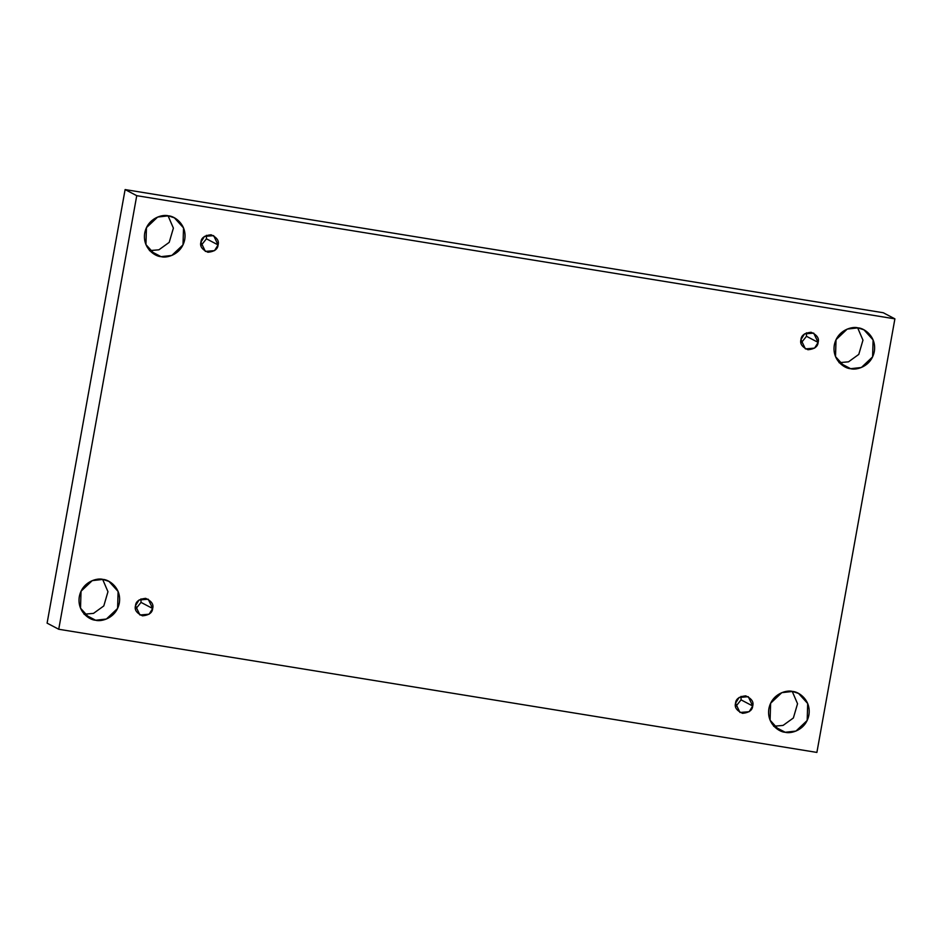 <?xml version="1.0" encoding="UTF-8"?>
<svg xmlns="http://www.w3.org/2000/svg" width="942" height="942" viewBox="0 0 942 942"><rect width="100%" height="100%" fill="white"/><g stroke="black" fill="none" stroke-linecap="round" stroke-linejoin="round"><path stroke-width="1.41" d="M792.575 691.452L781.813 692.653L770.615 703.25L770.097 720.206L779.222 730.274L785.228 732.275L773.594 726.164L785.228 732.275C779.222 732.146 766.447 723.762 768.896 708.608C771.887 693.548 786.864 689.674 792.575 691.452C798.569 691.581 811.345 699.953 808.895 715.108C805.905 730.18 790.927 734.042 785.228 732.275L795.978 731.063L807.176 720.477L807.694 703.509L798.569 693.453L792.575 691.452M102.984 579.412L92.234 580.625L81.036 591.223L80.517 608.179L89.643 618.235L95.637 620.248L84.015 614.137L95.637 620.248C89.643 620.107 76.867 611.735 79.316 596.58C82.307 581.508 97.285 577.646 102.984 579.412C108.989 579.542 121.765 587.926 119.316 603.08C116.325 618.14 101.347 622.014 95.637 620.248L106.387 619.035L117.597 608.438L118.103 591.482L108.989 581.414L102.984 579.412M168.406 215.836L157.655 217.049L146.446 227.634L145.939 244.602L155.053 254.658L161.058 256.66L149.425 250.548L161.058 256.66C155.065 256.53 142.289 248.158 144.727 233.004C147.717 217.932 162.707 214.058 168.406 215.836C174.4 215.965 187.175 224.349 184.738 239.504C181.747 254.564 166.758 258.438 161.058 256.66L171.809 255.447L183.019 244.861L183.525 227.905L174.411 217.838L168.406 215.836M857.985 327.863L847.235 329.076L836.037 339.673L835.519 356.629L844.644 366.697L850.638 368.699L839.016 362.588L850.638 368.699C844.644 368.569 831.868 360.185 834.318 345.031C837.308 329.971 852.286 326.097 857.985 327.863C863.991 327.993 876.767 336.376 874.317 351.531C871.326 366.603 856.349 370.465 850.638 368.699L861.388 367.486L872.598 356.888L873.104 339.932L863.991 329.865L857.985 327.863M800.971 339.615L805.398 348.905L814.583 348.116L818.115 342.405L806.493 336.294L801.03 343.1L806.493 336.294L806.434 332.809L806.493 336.294L818.115 342.405C817.868 346.621 814.477 349.07 807.977 349.753C802.078 347.056 799.746 343.677 800.971 339.615C801.23 335.399 804.621 332.95 811.121 332.255C817.02 334.963 819.352 338.343 818.115 342.405L813.7 333.115L804.515 333.892L800.971 339.615M200.929 242.129L205.356 251.408L214.529 250.631L218.073 244.92L206.439 238.809L200.976 245.615L206.439 238.809L206.38 235.323L206.439 238.809L218.073 244.92C217.814 249.135 214.435 251.585 207.923 252.268C202.024 249.571 199.692 246.192 200.929 242.129C201.188 237.914 204.567 235.465 211.067 234.77C216.966 237.478 219.298 240.858 218.073 244.92L213.646 235.63L204.473 236.407L200.929 242.129M135.507 605.706L139.934 614.996L149.107 614.208L152.651 608.497L141.029 602.385L135.566 609.191L141.029 602.385L140.97 598.9L141.029 602.385L152.651 608.497C152.392 612.712 149.013 615.161 142.501 615.844C136.614 613.148 134.27 609.768 135.507 605.706C135.766 601.491 139.145 599.041 145.657 598.347C151.556 601.055 153.887 604.434 152.651 608.497L148.224 599.206L139.051 599.983L135.507 605.706M735.561 703.191L739.988 712.482L749.161 711.705L752.705 705.982L741.071 699.871L735.62 706.677L741.071 699.871L741.024 696.385L741.071 699.871L752.705 705.982C752.446 710.197 749.067 712.647 742.555 713.341C736.656 710.633 734.324 707.254 735.561 703.191C735.82 698.976 739.199 696.527 745.699 695.844C751.598 698.54 753.93 701.92 752.705 705.982L748.278 696.691L739.105 697.48L735.561 703.191M136.743 195.677L894.9 318.855L883.266 312.744L125.109 189.577L136.743 195.677L125.109 189.577L47.1 623.145L58.734 629.256L47.1 623.145L125.109 189.577L883.266 312.744L894.9 318.855L816.891 752.423L58.734 629.256L136.743 195.677L58.734 629.256L816.891 752.423L894.9 318.855L136.743 195.677M773.935 726.223L783.073 725.411L793.376 717.981L797.544 703.733L792.234 691.393L797.544 703.733L793.376 717.981L783.073 725.411L773.935 726.223M84.356 614.184L93.494 613.383L103.797 605.942L107.965 591.706L102.654 579.365L107.965 591.706L103.797 605.942L93.494 613.383L84.356 614.184M149.766 250.607L158.915 249.807L169.207 242.365L173.387 228.129L168.065 215.777L173.387 228.129L169.207 242.365L158.915 249.807L149.766 250.607M839.346 362.635L848.495 361.834L858.786 354.404L862.966 340.156L857.644 327.816L862.966 340.156L858.786 354.404L848.495 361.834L839.346 362.635"/></g></svg>
